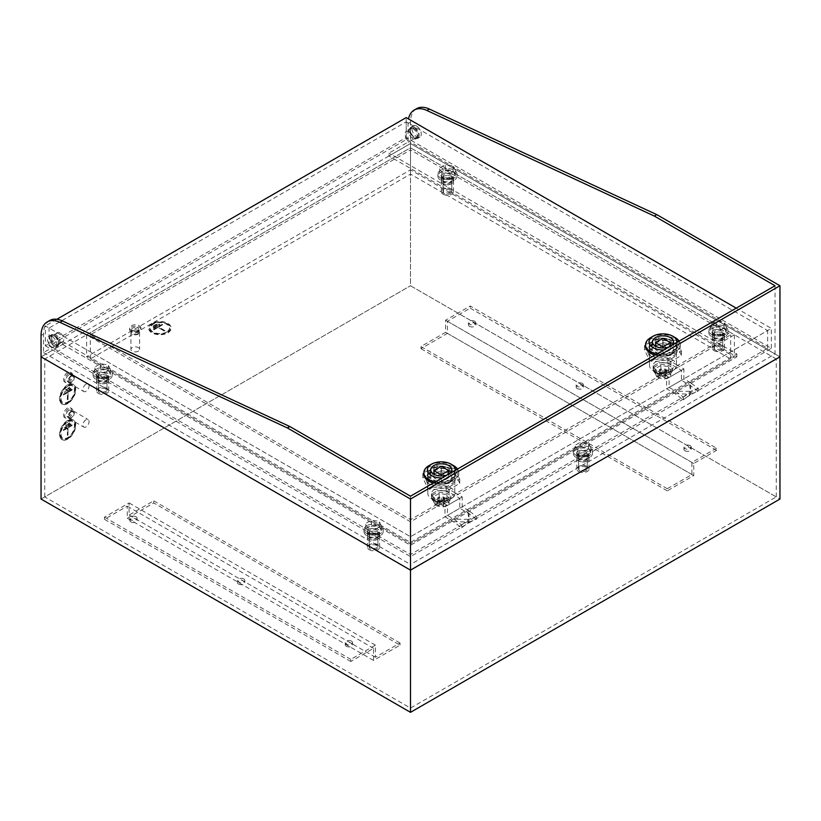 <?xml version="1.0" encoding="UTF-8"?>
<svg xmlns="http://www.w3.org/2000/svg" width="821" height="821" viewBox="0 0 821 821"><rect width="100%" height="100%" fill="white"/><g stroke="black" fill="none" stroke-linecap="round" stroke-linejoin="round"><path stroke-width="0.62" stroke-dasharray="4.11 3.08" d="M376.634 534.799A4.351 2.514 0 0 0 371.892 534.255A4.351 2.514 0 0 0 369.204 536.585A4.351 2.514 0 0 0 370.476 538.36A4.351 2.514 0 0 0 375.218 538.904A4.351 2.514 0 0 0 377.906 536.585A4.351 2.514 0 0 0 376.634 534.799M376.634 545.472A4.351 2.514 0 0 0 371.892 544.928A4.351 2.514 0 0 0 369.204 547.248A4.351 2.514 0 0 0 370.476 549.023A4.351 2.514 0 0 0 375.218 549.567A4.351 2.514 0 0 0 377.906 547.248A4.351 2.514 0 0 0 376.634 545.472M369.245 549.731A6.096 3.52 0 0 0 375.885 550.501A6.096 3.52 0 0 0 379.651 547.248A6.096 3.52 0 0 0 377.865 544.754A6.096 3.52 0 0 0 371.225 543.995A6.096 3.52 0 0 0 367.459 547.248A6.096 3.52 0 0 0 369.245 549.731M377.865 534.235A6.096 3.52 180 0 1 379.651 536.729A6.096 3.52 180 0 1 375.885 539.972A6.096 3.52 180 0 1 369.245 539.212A6.096 3.52 180 0 1 367.459 536.729A6.096 3.52 180 0 1 371.225 533.476A6.096 3.52 180 0 1 377.865 534.235A6.096 3.52 -0 0 0 379.651 531.751A6.096 3.52 -0 0 0 375.885 528.498A6.096 3.52 -0 0 0 369.245 529.258A6.096 3.52 -0 0 0 367.459 531.751A6.096 3.52 -0 0 0 371.225 534.994A6.096 3.52 -0 0 0 377.865 534.235M585.989 456.599A4.351 2.514 0 0 0 581.247 456.045A4.351 2.514 0 0 0 578.559 458.375A4.351 2.514 0 0 0 579.831 460.15A4.351 2.514 0 0 0 584.573 460.694A4.351 2.514 0 0 0 587.261 458.375A4.351 2.514 0 0 0 585.989 456.599M585.989 467.262A4.351 2.514 0 0 0 581.247 466.718A4.351 2.514 0 0 0 578.559 469.037A4.351 2.514 0 0 0 579.831 470.813A4.351 2.514 0 0 0 584.573 471.357A4.351 2.514 0 0 0 587.261 469.037A4.351 2.514 0 0 0 585.989 467.262M578.6 471.521A6.096 3.52 0 0 0 585.24 472.291A6.096 3.52 0 0 0 589.006 469.037A6.096 3.52 0 0 0 587.22 466.544A6.096 3.52 0 0 0 580.58 465.784A6.096 3.52 0 0 0 576.814 469.037A6.096 3.52 0 0 0 578.6 471.521M587.22 456.024A6.096 3.52 180 0 1 589.006 458.518A6.096 3.52 180 0 1 585.24 461.761A6.096 3.52 180 0 1 578.6 461.002A6.096 3.52 180 0 1 576.814 458.518A6.096 3.52 180 0 1 580.58 455.265A6.096 3.52 180 0 1 587.22 456.024A6.096 3.52 -0 0 0 589.006 453.541A6.096 3.52 -0 0 0 585.24 450.288A6.096 3.52 -0 0 0 578.6 451.047A6.096 3.52 -0 0 0 576.814 453.541A6.096 3.52 -0 0 0 580.58 456.784A6.096 3.52 -0 0 0 587.22 456.024M721.454 335.727A4.351 2.514 0 0 0 716.712 335.184A4.351 2.514 0 0 0 714.024 337.503A4.351 2.514 0 0 0 715.296 339.278A4.351 2.514 0 0 0 720.038 339.822A4.351 2.514 0 0 0 722.726 337.503A4.351 2.514 0 0 0 721.454 335.727M721.454 346.39A4.351 2.514 0 0 0 716.712 345.846A4.351 2.514 0 0 0 714.024 348.166A4.351 2.514 0 0 0 715.296 349.941A4.351 2.514 0 0 0 720.038 350.485A4.351 2.514 0 0 0 722.726 348.166A4.351 2.514 0 0 0 721.454 346.39M714.065 350.659A6.096 3.52 0 0 0 720.705 351.419A6.096 3.52 0 0 0 724.471 348.166A6.096 3.52 0 0 0 722.685 345.682A6.096 3.52 0 0 0 716.045 344.912A6.096 3.52 0 0 0 712.279 348.166A6.096 3.52 0 0 0 714.065 350.659M722.685 335.153A6.096 3.52 180 0 1 724.471 337.647A6.096 3.52 180 0 1 720.705 340.9A6.096 3.52 180 0 1 714.065 340.13A6.096 3.52 180 0 1 712.279 337.647A6.096 3.52 180 0 1 716.045 334.393A6.096 3.52 180 0 1 722.685 335.153A6.096 3.52 -0 0 0 724.471 332.669A6.096 3.52 -0 0 0 720.705 329.416A6.096 3.52 -0 0 0 714.065 330.175A6.096 3.52 -0 0 0 712.279 332.669A6.096 3.52 -0 0 0 716.045 335.922A6.096 3.52 -0 0 0 722.685 335.153M105.704 378.389A4.351 2.514 0 0 0 100.962 377.834A4.351 2.514 0 0 0 98.274 380.164A4.351 2.514 0 0 0 99.546 381.939A4.351 2.514 0 0 0 104.288 382.483A4.351 2.514 0 0 0 106.976 380.164A4.351 2.514 0 0 0 105.704 378.389M105.704 389.051A4.351 2.514 0 0 0 100.962 388.507A4.351 2.514 0 0 0 98.274 390.827A4.351 2.514 0 0 0 99.546 392.602A4.351 2.514 0 0 0 104.288 393.146A4.351 2.514 0 0 0 106.976 390.827A4.351 2.514 0 0 0 105.704 389.051M98.315 393.321A6.096 3.52 0 0 0 104.955 394.08A6.096 3.52 0 0 0 108.721 390.827A6.096 3.52 0 0 0 106.935 388.343A6.096 3.52 0 0 0 100.295 387.574A6.096 3.52 0 0 0 96.529 390.827A6.096 3.52 0 0 0 98.315 393.321M106.935 377.814A6.096 3.52 180 0 1 108.721 380.308A6.096 3.52 180 0 1 104.955 383.551A6.096 3.52 180 0 1 98.315 382.791A6.096 3.52 180 0 1 96.529 380.308A6.096 3.52 180 0 1 100.295 377.055A6.096 3.52 180 0 1 106.935 377.814A6.096 3.52 -0 0 0 108.721 375.33A6.096 3.52 -0 0 0 104.955 372.077A6.096 3.52 -0 0 0 98.315 372.837A6.096 3.52 -0 0 0 96.529 375.33A6.096 3.52 -0 0 0 100.295 378.573A6.096 3.52 -0 0 0 106.935 377.814M450.524 179.306A4.351 2.514 0 0 0 445.782 178.762A4.351 2.514 0 0 0 443.094 181.082A4.351 2.514 0 0 0 444.366 182.857A4.351 2.514 0 0 0 449.108 183.401A4.351 2.514 0 0 0 451.796 181.082A4.351 2.514 0 0 0 450.524 179.306M450.524 189.969A4.351 2.514 0 0 0 445.782 189.425A4.351 2.514 0 0 0 443.094 191.745A4.351 2.514 0 0 0 444.366 193.52A4.351 2.514 0 0 0 449.108 194.074A4.351 2.514 0 0 0 451.796 191.745A4.351 2.514 0 0 0 450.524 189.969M443.135 194.238A6.096 3.52 0 0 0 449.775 194.998A6.096 3.52 0 0 0 453.541 191.745A6.096 3.52 0 0 0 451.755 189.261A6.096 3.52 0 0 0 445.115 188.491A6.096 3.52 0 0 0 441.349 191.745A6.096 3.52 0 0 0 443.135 194.238M451.755 178.732A6.096 3.52 180 0 1 453.541 181.225A6.096 3.52 180 0 1 449.775 184.479A6.096 3.52 180 0 1 443.135 183.709A6.096 3.52 180 0 1 441.349 181.225A6.096 3.52 180 0 1 445.115 177.972A6.096 3.52 180 0 1 451.755 178.732A6.096 3.52 -0 0 0 453.541 176.248A6.096 3.52 -0 0 0 449.775 172.995A6.096 3.52 -0 0 0 443.135 173.754A6.096 3.52 -0 0 0 441.349 176.248A6.096 3.52 -0 0 0 445.115 179.501A6.096 3.52 -0 0 0 451.755 178.732M106.935 375.679A6.096 3.52 0 0 0 100.295 374.92A6.096 3.52 0 0 0 96.529 378.173A6.096 3.52 0 0 0 98.315 380.657A6.096 3.52 0 0 0 104.955 381.426A6.096 3.52 0 0 0 108.721 378.173A6.096 3.52 0 0 0 106.935 375.679M106.935 377.67A6.096 3.52 0 0 0 100.295 376.911A6.096 3.52 0 0 0 96.529 380.164A6.096 3.52 0 0 0 98.315 382.648A6.096 3.52 0 0 0 104.955 383.417A6.096 3.52 0 0 0 108.721 380.164A6.096 3.52 0 0 0 106.935 377.67M377.865 532.1A6.096 3.52 0 0 0 371.225 531.341A6.096 3.52 0 0 0 367.459 534.594A6.096 3.52 0 0 0 369.245 537.078A6.096 3.52 0 0 0 375.885 537.847A6.096 3.52 0 0 0 379.651 534.594A6.096 3.52 0 0 0 377.865 532.1M377.865 534.091A6.096 3.52 0 0 0 371.225 533.332A6.096 3.52 0 0 0 367.459 536.585A6.096 3.52 0 0 0 369.245 539.069A6.096 3.52 0 0 0 375.885 539.838A6.096 3.52 0 0 0 379.651 536.585A6.096 3.52 0 0 0 377.865 534.091M587.22 453.89A6.096 3.52 0 0 0 580.58 453.13A6.096 3.52 0 0 0 576.814 456.384A6.096 3.52 0 0 0 578.6 458.867A6.096 3.52 0 0 0 585.24 459.637A6.096 3.52 0 0 0 589.006 456.384A6.096 3.52 0 0 0 587.22 453.89M587.22 455.881A6.096 3.52 0 0 0 580.58 455.121A6.096 3.52 0 0 0 576.814 458.375A6.096 3.52 0 0 0 578.6 460.858A6.096 3.52 0 0 0 585.24 461.628A6.096 3.52 0 0 0 589.006 458.375A6.096 3.52 0 0 0 587.22 455.881M451.755 176.607A6.096 3.52 0 0 0 445.115 175.838A6.096 3.52 0 0 0 441.349 179.091A6.096 3.52 0 0 0 443.135 181.574A6.096 3.52 0 0 0 449.775 182.344A6.096 3.52 0 0 0 453.541 179.091A6.096 3.52 0 0 0 451.755 176.607M451.755 178.598A6.096 3.52 0 0 0 445.115 177.829A6.096 3.52 0 0 0 441.349 181.082A6.096 3.52 0 0 0 443.135 183.565A6.096 3.52 0 0 0 449.775 184.335A6.096 3.52 0 0 0 453.541 181.082A6.096 3.52 0 0 0 451.755 178.598M722.685 333.018A6.096 3.52 0 0 0 716.045 332.259A6.096 3.52 0 0 0 712.279 335.512A6.096 3.52 0 0 0 714.065 337.995A6.096 3.52 0 0 0 720.705 338.765A6.096 3.52 0 0 0 724.471 335.512A6.096 3.52 0 0 0 722.685 333.018M722.685 335.009A6.096 3.52 0 0 0 716.045 334.25A6.096 3.52 0 0 0 712.279 337.503A6.096 3.52 0 0 0 714.065 339.986A6.096 3.52 0 0 0 720.705 340.756A6.096 3.52 0 0 0 724.471 337.503A6.096 3.52 0 0 0 722.685 335.009M690.174 445.649A3.653 2.114 0 0 0 686.192 445.187A3.653 2.114 0 0 0 683.934 447.137A3.653 2.114 0 0 0 685.001 448.635A3.653 2.114 0 0 0 688.983 449.087A3.653 2.114 0 0 0 691.241 447.137A3.653 2.114 0 0 0 690.174 445.649M685.001 450.77A3.653 2.114 180 0 1 683.934 449.272A3.653 2.114 180 0 1 686.192 447.322A3.653 2.114 180 0 1 690.174 447.784A3.653 2.114 180 0 1 691.241 449.272A3.653 2.114 180 0 1 688.983 451.222A3.653 2.114 180 0 1 685.001 450.77M582.417 383.438A3.653 2.114 0 0 0 578.436 382.976A3.653 2.114 0 0 0 576.178 384.926A3.653 2.114 0 0 0 577.245 386.424A3.653 2.114 0 0 0 581.227 386.876A3.653 2.114 0 0 0 583.485 384.926A3.653 2.114 0 0 0 582.417 383.438M577.245 388.549A3.653 2.114 180 0 1 576.178 387.06A3.653 2.114 180 0 1 578.436 385.111A3.653 2.114 180 0 1 582.417 385.562A3.653 2.114 180 0 1 583.485 387.06A3.653 2.114 180 0 1 581.227 389.01A3.653 2.114 180 0 1 577.245 388.549M474.661 321.227A3.653 2.114 0 0 0 470.679 320.765A3.653 2.114 0 0 0 468.422 322.715A3.653 2.114 0 0 0 469.489 324.213A3.653 2.114 0 0 0 473.471 324.664A3.653 2.114 0 0 0 475.728 322.715A3.653 2.114 0 0 0 474.661 321.227M469.489 326.337A3.653 2.114 180 0 1 468.422 324.849A3.653 2.114 180 0 1 470.679 322.899A3.653 2.114 180 0 1 474.661 323.351A3.653 2.114 180 0 1 475.728 324.849A3.653 2.114 180 0 1 473.471 326.799A3.653 2.114 180 0 1 469.489 326.337M135.999 516.748A3.653 2.114 0 0 0 132.017 516.286A3.653 2.114 0 0 0 129.759 518.236A3.653 2.114 0 0 0 130.826 519.734A3.653 2.114 0 0 0 134.808 520.186A3.653 2.114 0 0 0 137.066 518.236A3.653 2.114 0 0 0 135.999 516.748M130.826 521.869A3.653 2.114 180 0 1 129.759 520.37A3.653 2.114 180 0 1 132.017 518.42A3.653 2.114 180 0 1 135.999 518.882A3.653 2.114 180 0 1 137.066 520.37A3.653 2.114 180 0 1 134.808 522.32A3.653 2.114 180 0 1 130.826 521.869M243.755 578.959A3.653 2.114 0 0 0 239.773 578.497A3.653 2.114 0 0 0 237.515 580.457A3.653 2.114 0 0 0 238.583 581.945A3.653 2.114 0 0 0 242.564 582.407A3.653 2.114 0 0 0 244.822 580.457A3.653 2.114 0 0 0 243.755 578.959M238.583 584.08A3.653 2.114 180 0 1 237.515 582.582A3.653 2.114 180 0 1 239.773 580.632A3.653 2.114 180 0 1 243.755 581.094A3.653 2.114 180 0 1 244.822 582.582A3.653 2.114 180 0 1 242.564 584.531A3.653 2.114 180 0 1 238.583 584.08M351.511 641.17A3.653 2.114 0 0 0 347.529 640.719A3.653 2.114 0 0 0 345.272 642.669A3.653 2.114 0 0 0 346.339 644.157A3.653 2.114 0 0 0 350.321 644.618A3.653 2.114 0 0 0 352.578 642.669A3.653 2.114 0 0 0 351.511 641.17M346.339 646.291A3.653 2.114 180 0 1 345.272 644.793A3.653 2.114 180 0 1 347.529 642.843A3.653 2.114 180 0 1 351.511 643.305A3.653 2.114 180 0 1 352.578 644.793A3.653 2.114 180 0 1 350.321 646.753A3.653 2.114 180 0 1 346.339 646.291M67.65 421.973A9.575 5.531 120 0 0 61.39 430.409A9.575 5.531 120 0 0 62.858 438.086A9.575 5.531 120 0 0 67.65 437.614A9.575 5.531 120 0 0 73.911 429.167A9.575 5.531 120 0 0 72.443 421.491A9.575 5.531 120 0 0 67.65 421.973M67.774 422.045A9.575 5.531 120 0 0 61.513 430.481A9.575 5.531 120 0 0 62.981 438.157A9.575 5.531 120 0 0 67.774 437.685A9.575 5.531 120 0 0 74.034 429.239A9.575 5.531 120 0 0 72.566 421.563A9.575 5.531 120 0 0 67.774 422.045M67.774 438.393A10.447 6.034 120 0 0 74.598 429.188A10.447 6.034 120 0 0 72.997 420.814A10.447 6.034 120 0 0 67.774 421.327A10.447 6.034 120 0 0 60.949 430.543A10.447 6.034 120 0 0 62.55 438.907A10.447 6.034 120 0 0 67.774 438.393M67.65 438.322A10.447 6.034 120 0 0 74.475 429.116A10.447 6.034 120 0 0 72.874 420.742A10.447 6.034 120 0 0 67.65 421.255A10.447 6.034 120 0 0 60.826 430.471A10.447 6.034 120 0 0 62.427 438.845A10.447 6.034 120 0 0 67.65 438.322M67.774 439.102A11.32 6.537 -60 0 1 62.109 439.666A11.32 6.537 -60 0 1 60.374 430.594A11.32 6.537 -60 0 1 67.774 420.619A11.32 6.537 -60 0 1 73.438 420.054A11.32 6.537 -60 0 1 75.173 429.126A11.32 6.537 -60 0 1 67.774 439.102M67.527 420.475A11.32 6.537 120 0 0 60.128 430.45A11.32 6.537 120 0 0 61.862 439.522A11.32 6.537 120 0 0 67.527 438.958A11.32 6.537 120 0 0 74.927 428.983A11.32 6.537 120 0 0 73.192 419.921A11.32 6.537 120 0 0 67.527 420.475M71.222 411.229A4.351 2.514 120 0 0 68.379 415.067A4.351 2.514 120 0 0 69.046 418.556A4.351 2.514 120 0 0 71.222 418.341A4.351 2.514 120 0 0 74.064 414.502A4.351 2.514 120 0 0 73.397 411.013A4.351 2.514 120 0 0 71.222 411.229M86 419.767A4.351 2.514 120 0 0 83.157 423.605A4.351 2.514 120 0 0 83.824 427.094A4.351 2.514 120 0 0 86 426.879A4.351 2.514 120 0 0 88.842 423.041A4.351 2.514 120 0 0 88.175 419.552A4.351 2.514 120 0 0 86 419.767M68.759 410.449A3.571 2.063 120 0 0 66.429 413.599A3.571 2.063 120 0 0 66.973 416.463A3.571 2.063 120 0 0 68.759 416.278A3.571 2.063 120 0 0 71.088 413.137A3.571 2.063 120 0 0 70.544 410.274A3.571 2.063 120 0 0 68.759 410.449M71.222 411.875A3.571 2.063 120 0 0 68.892 415.016A3.571 2.063 120 0 0 69.436 417.879A3.571 2.063 120 0 0 71.222 417.704A3.571 2.063 120 0 0 73.551 414.554A3.571 2.063 120 0 0 73.007 411.701A3.571 2.063 120 0 0 71.222 411.875M67.527 408.037A5.665 3.263 120 0 0 63.833 413.025A5.665 3.263 120 0 0 64.695 417.561A5.665 3.263 120 0 0 67.527 417.273A5.665 3.263 120 0 0 71.222 412.286A5.665 3.263 120 0 0 70.36 407.75A5.665 3.263 120 0 0 67.527 408.037M68.759 408.745A5.665 3.263 120 0 0 65.064 413.733A5.665 3.263 120 0 0 65.926 418.269A5.665 3.263 120 0 0 68.759 417.992A5.665 3.263 120 0 0 72.453 413.004A5.665 3.263 120 0 0 71.591 408.468A5.665 3.263 120 0 0 68.759 408.745M67.774 402.844A10.447 6.034 120 0 0 74.598 393.639A10.447 6.034 120 0 0 72.997 385.265A10.447 6.034 120 0 0 67.774 385.778A10.447 6.034 120 0 0 60.949 394.983A10.447 6.034 120 0 0 62.55 403.357A10.447 6.034 120 0 0 67.774 402.844M67.65 402.772A10.447 6.034 120 0 0 74.475 393.567A10.447 6.034 120 0 0 72.874 385.193A10.447 6.034 120 0 0 67.65 385.706A10.447 6.034 120 0 0 60.826 394.922A10.447 6.034 120 0 0 62.427 403.285A10.447 6.034 120 0 0 67.65 402.772M67.65 386.424A9.575 5.531 120 0 0 61.39 394.86A9.575 5.531 120 0 0 62.858 402.536A9.575 5.531 120 0 0 67.65 402.064A9.575 5.531 120 0 0 73.911 393.618A9.575 5.531 120 0 0 72.443 385.942A9.575 5.531 120 0 0 67.65 386.424M67.774 386.486A9.575 5.531 120 0 0 61.513 394.932A9.575 5.531 120 0 0 62.981 402.608A9.575 5.531 120 0 0 67.774 402.136A9.575 5.531 120 0 0 74.034 393.69A9.575 5.531 120 0 0 72.566 386.014A9.575 5.531 120 0 0 67.774 386.486M67.774 403.552A11.32 6.537 -60 0 1 62.109 404.117A11.32 6.537 -60 0 1 60.374 395.045A11.32 6.537 -60 0 1 67.774 385.07A11.32 6.537 -60 0 1 73.438 384.505A11.32 6.537 -60 0 1 75.173 393.577A11.32 6.537 -60 0 1 67.774 403.552M67.527 384.926A11.32 6.537 120 0 0 60.128 394.901A11.32 6.537 120 0 0 61.862 403.973A11.32 6.537 120 0 0 67.527 403.409A11.32 6.537 120 0 0 74.927 393.433A11.32 6.537 120 0 0 73.192 384.361A11.32 6.537 120 0 0 67.527 384.926M71.222 375.679A4.351 2.514 120 0 0 68.379 379.518A4.351 2.514 120 0 0 69.046 383.007A4.351 2.514 120 0 0 71.222 382.791A4.351 2.514 120 0 0 74.064 378.953A4.351 2.514 120 0 0 73.397 375.464A4.351 2.514 120 0 0 71.222 375.679M86 384.218A4.351 2.514 120 0 0 83.157 388.056A4.351 2.514 120 0 0 83.824 391.545A4.351 2.514 120 0 0 86 391.33A4.351 2.514 120 0 0 88.842 387.491A4.351 2.514 120 0 0 88.175 384.002A4.351 2.514 120 0 0 86 384.218M68.759 374.899A3.571 2.063 120 0 0 66.429 378.05A3.571 2.063 120 0 0 66.973 380.903A3.571 2.063 120 0 0 68.759 380.728A3.571 2.063 120 0 0 71.088 377.588A3.571 2.063 120 0 0 70.544 374.725A3.571 2.063 120 0 0 68.759 374.899M71.222 376.326A3.571 2.063 120 0 0 68.892 379.466A3.571 2.063 120 0 0 69.436 382.329A3.571 2.063 120 0 0 71.222 382.155A3.571 2.063 120 0 0 73.551 379.004A3.571 2.063 120 0 0 73.007 376.141A3.571 2.063 120 0 0 71.222 376.326M67.527 372.488A5.665 3.263 120 0 0 63.833 377.475A5.665 3.263 120 0 0 64.695 382.011A5.665 3.263 120 0 0 67.527 381.724A5.665 3.263 120 0 0 71.222 376.736A5.665 3.263 120 0 0 70.36 372.2A5.665 3.263 120 0 0 67.527 372.488M68.759 373.196A5.665 3.263 120 0 0 65.064 378.183A5.665 3.263 120 0 0 65.926 382.719A5.665 3.263 120 0 0 68.759 382.442A5.665 3.263 120 0 0 72.453 377.455A5.665 3.263 120 0 0 71.591 372.919A5.665 3.263 120 0 0 68.759 373.196M41.05 499.045L410.5 285.739L44.745 496.91L410.5 708.082L776.256 496.91L410.5 285.739L410.5 147.811L776.256 358.972L410.5 570.143L44.745 358.972L410.5 147.811L734.385 334.804L410.5 521.797L86.616 334.804L410.5 147.811L410.5 169.844L734.385 356.837L410.5 543.83L90.31 358.972L410.5 174.114L730.69 358.972L410.5 543.83L86.616 356.837L410.5 169.844M776.256 496.91L776.256 358.972M716.528 448.204L691.898 462.428L691.898 474.517L667.268 488.731L667.268 490.866L693.745 475.585L693.745 463.496L716.528 450.339L716.528 448.204L470.228 306.007L445.598 320.231L445.598 332.31L420.968 346.534L420.968 348.668L447.445 333.377L447.445 321.288L470.228 308.142L470.228 306.007M716.528 450.339L470.228 308.142M400.032 645.152L400.032 643.017L375.402 657.241L375.402 645.152L350.772 659.376L350.772 661.51L373.555 648.354L373.555 660.443L400.032 645.152L153.732 502.955L153.732 500.82L129.102 515.044L129.102 502.955L104.472 517.168L104.472 519.303L127.255 506.157L127.255 518.236L153.732 502.955M373.555 660.443L127.255 518.236M693.745 475.585L447.445 333.377M667.268 490.866L420.968 348.668M49.65 320.539A29.607 17.097 60 0 0 43.513 334.085L43.513 352.578L62.601 341.557L62.601 344.399L41.05 356.837L410.5 143.542L410.5 285.739L779.95 499.045M410.5 174.114L410.5 149.935L730.69 334.804L410.5 519.662L90.31 334.804L410.5 149.935M730.69 358.972L730.69 334.804M734.385 334.804L734.385 356.837M416.637 108.659A29.607 17.097 60 0 0 410.5 122.206L410.5 143.542L779.95 356.837L410.5 143.542L388.949 155.98L388.949 153.137L408.037 142.115L408.037 123.632A29.607 17.097 60 0 1 408.489 118.912M410.5 708.082L410.5 570.143M410.5 521.797L410.5 519.662M44.745 496.91L44.745 358.972M90.31 358.972L90.31 334.804M86.616 334.804L86.616 356.837M350.772 659.376L104.472 517.168M350.772 661.51L104.472 519.303M67.466 399.817L67.466 392.715L63.463 395.024L63.463 394.316L72.084 389.339L72.084 390.047L68.081 392.356L68.081 399.468L67.343 399.755L67.466 392.715M70.852 389.051L64.695 392.602L64.695 391.894L70.852 388.343L70.852 389.051L70.729 388.271L64.695 391.894M69.621 388.056L65.926 390.191L65.926 389.472L69.621 387.348L69.621 388.056L69.498 387.276L65.926 389.472M67.343 392.643L63.463 395.024M63.34 394.952L63.463 394.316M72.084 390.047L71.961 389.267L63.34 394.244M71.961 389.975L68.081 392.356M68.081 399.468L67.958 392.284M67.958 399.396L67.343 399.755M70.729 388.98L64.695 392.602M64.572 392.53L64.572 391.822M69.498 387.984L65.926 390.191M65.803 390.119L65.803 389.4M63.34 429.794L71.961 424.816L71.961 425.524L67.958 427.833L67.958 434.945L67.343 435.304L67.466 428.264L63.463 430.573L63.34 429.794L63.463 430.573M67.343 428.193L63.34 430.502M71.961 424.816L63.463 429.865M71.961 425.524L72.084 424.888M72.084 425.596L67.958 427.833M67.958 434.945L68.081 427.905M68.081 435.017L67.466 435.376L67.466 428.264M64.695 428.152L64.572 427.372L64.695 428.152L70.852 424.601L70.852 423.893L64.695 427.443M70.852 424.601L70.729 423.821L64.572 427.372M70.729 424.529L64.572 428.08M69.621 423.605L65.926 425.74L65.926 425.032L69.621 422.897L69.621 423.605L69.498 422.825L65.926 425.032M69.498 423.533L65.926 425.74M65.803 425.668L65.803 424.96M691.898 474.517L445.598 332.31M691.898 462.428L445.598 320.231M667.268 488.731L420.968 346.534M693.745 463.496L447.445 321.288M373.555 648.354L127.255 506.157M400.032 643.017L153.732 500.82M375.402 657.241L129.102 515.044M375.402 645.152L129.102 502.955M669.731 372.129A9.575 5.531 180 0 1 659.294 373.329A9.575 5.531 180 0 1 653.383 368.219A9.575 5.531 180 0 1 656.184 364.308A9.575 5.531 180 0 1 666.621 363.108A9.575 5.531 180 0 1 672.532 368.219A9.575 5.531 180 0 1 669.731 372.129M669.731 373.832A9.575 5.531 180 0 1 659.294 375.033A9.575 5.531 180 0 1 653.383 369.922A9.575 5.531 180 0 1 656.184 366.012A9.575 5.531 180 0 1 666.621 364.811A9.575 5.531 180 0 1 672.532 369.922A9.575 5.531 180 0 1 669.731 373.832M672.502 358.089A13.495 7.789 180 0 1 657.795 359.772A13.495 7.789 180 0 1 649.462 352.578A13.495 7.789 180 0 1 653.413 347.067A13.495 7.789 180 0 1 668.12 345.374A13.495 7.789 180 0 1 676.453 352.578A13.495 7.789 180 0 1 672.502 358.089M669.115 377.455L683.893 368.927L676.391 364.596A13.495 7.789 180 0 1 676.453 365.376A13.495 7.789 180 0 1 672.502 370.887A13.495 7.789 180 0 1 661.613 373.124A13.495 7.789 180 0 1 649.462 365.376A13.495 7.789 180 0 1 653.413 359.865A13.495 7.789 180 0 1 667.494 358.038A13.495 7.789 180 0 1 676.391 364.596L670.962 361.466A10.447 6.034 0 0 0 656.184 361.466A10.447 6.034 0 0 0 653.126 365.725A10.447 6.034 0 0 0 656.184 369.994L656.184 372.837L666.652 378.881L666.652 388.836L674.924 393.608L683.277 399.837L683.277 397.015L675.888 391.319L669.115 387.409L669.115 377.455L656.184 369.994M672.502 351.686A13.495 7.789 180 0 1 657.795 353.379A13.495 7.789 180 0 1 649.462 346.175A13.495 7.789 180 0 1 653.413 340.664A13.495 7.789 180 0 1 668.12 338.981A13.495 7.789 180 0 1 676.453 346.175A13.495 7.789 180 0 1 672.502 351.686M672.502 353.82A13.495 7.789 180 0 1 657.795 355.503A13.495 7.789 180 0 1 649.462 348.309A13.495 7.789 180 0 1 653.413 342.798A13.495 7.789 180 0 1 668.12 341.105A13.495 7.789 180 0 1 676.453 348.309A13.495 7.789 180 0 1 672.502 353.82M679.172 341.084A17.415 10.057 180 0 1 680.373 344.758A17.415 10.057 180 0 1 675.273 351.86A17.415 10.057 180 0 1 656.595 354.118M645.542 346.175A17.415 10.057 180 0 1 650.643 339.063A17.415 10.057 180 0 1 669.618 336.887A17.415 10.057 180 0 1 680.373 346.175A17.415 10.057 180 0 1 675.273 353.287A17.415 10.057 180 0 1 654.901 355.093M676.863 342.408A13.936 8.046 180 0 1 672.81 347.601A13.936 8.046 180 0 1 663.83 349.941M654.891 345.815A10.54 6.086 0 0 0 652.418 349.736A10.54 6.086 0 0 0 658.924 355.349A10.54 6.086 0 0 0 670.408 354.036A10.54 6.086 0 0 0 673.497 349.736A10.54 6.086 0 0 0 670.993 345.795M670.347 345.395A10.54 6.086 0 0 0 655.568 345.395M671.301 345.62A10.54 6.086 180 0 1 670.408 346.216A10.54 6.086 180 0 1 669.382 346.729M674.924 393.608L690.543 394.244L689.702 385.08L681.43 380.308L666.652 388.836M658.011 337.657L676.463 340.51L681.409 351.162L667.904 358.962L649.452 356.109L644.506 345.456L658.011 337.657L658.011 341.916L676.463 344.779L681.409 355.431L667.904 363.231L649.452 360.378L644.506 349.715L658.011 341.916M650.643 337.647A17.415 10.057 180 0 1 675.273 337.647M662.958 345.467L655.568 349.736L662.958 353.995L670.347 349.736L662.958 345.467L662.958 338.355M655.568 349.736L655.568 346.246M662.958 353.995L662.958 347.991M670.347 349.736L670.347 346.175M676.463 340.51L676.463 344.779M644.506 345.456L644.506 349.715M649.452 356.109L649.452 360.378M667.904 358.962L667.904 363.231M681.409 351.162L681.409 355.431M656.184 372.837A10.447 6.034 180 0 1 653.126 368.567A10.447 6.034 180 0 1 656.184 364.308A10.447 6.034 180 0 1 670.962 364.308L681.43 370.353L681.43 380.308M666.652 378.881L681.43 370.353M683.277 397.015L690.666 391.319L698.055 388.477L690.666 382.791L690.666 391.319L675.888 391.319M683.277 399.837L690.543 394.244M690.789 394.101L698.055 391.309L698.055 388.477M690.666 382.791L683.893 378.881L683.893 368.927M669.115 387.409L683.893 378.881M698.055 391.309L689.702 385.08M666.467 372.231L664.989 371.379L667.483 369.943L667.483 371.01L662.958 373.617L660.926 372.447L659.448 373.298L661.48 374.479L661.48 370.918L659.448 369.748L660.926 368.896L662.958 370.066L664.989 368.896L666.467 369.748L666.467 372.231L668.961 370.794L667.483 369.943M664.989 368.896L664.989 371.379M666.467 369.748L664.435 370.918L664.435 374.479L666.467 375.649L664.989 376.5L662.958 375.33L658.432 377.937L658.432 376.87L660.926 375.433L659.448 374.581L659.448 372.087L661.48 370.918M664.435 370.918L666.467 372.087L666.467 375.649M666.467 372.087L664.989 372.95L664.989 376.5M664.989 372.95L662.958 371.769L662.958 375.33M662.958 371.769L660.926 372.95L659.448 372.087M660.926 372.95L660.926 375.433M659.448 369.748L659.448 373.298M660.926 368.896L660.926 372.447M662.958 370.066L662.958 373.617M668.961 370.794L668.961 371.862L664.435 374.479M668.961 371.862L670.726 375.679L665.041 378.963L658.432 377.937M657.272 373.206L655.189 368.721L660.874 365.437L668.643 366.638L670.726 371.123L665.041 374.407L657.272 373.206L657.272 376.695L656.954 376.018L659.448 374.581M657.272 376.695L658.432 376.87M656.954 376.018L656.954 377.085L661.48 374.479M656.954 377.085L655.189 373.268L660.874 369.984L667.483 371.01M660.874 365.437L660.874 369.984M668.643 366.638L668.643 370.127M670.726 371.123L670.726 375.679M665.041 374.407L665.041 378.963M655.189 368.721L655.189 373.268M51.518 337.287A6.096 3.52 -120 0 0 54.176 343.424A6.096 3.52 -120 0 0 58.876 345.056A6.096 3.52 -120 0 0 60.138 342.265A6.096 3.52 -120 0 0 57.48 336.128A6.096 3.52 -120 0 0 52.78 334.496A6.096 3.52 -120 0 0 51.518 337.287M58.291 343.332A6.096 3.52 60 0 1 57.029 346.123A6.096 3.52 60 0 1 52.328 344.492A6.096 3.52 60 0 1 49.671 338.355A6.096 3.52 60 0 1 50.933 335.563A6.096 3.52 60 0 1 55.633 337.195A6.096 3.52 60 0 1 58.291 343.332M419.12 135.013A6.096 3.52 60 0 1 417.858 137.795A6.096 3.52 60 0 1 413.158 136.163A6.096 3.52 60 0 1 410.5 130.036A6.096 3.52 60 0 1 411.762 127.245A6.096 3.52 60 0 1 416.463 128.876A6.096 3.52 60 0 1 419.12 135.013M417.273 136.07A6.096 3.52 60 0 1 416.011 138.862A6.096 3.52 60 0 1 411.311 137.23A6.096 3.52 60 0 1 408.653 131.093A6.096 3.52 60 0 1 409.915 128.312A6.096 3.52 60 0 1 414.615 129.944A6.096 3.52 60 0 1 417.273 136.07M152.501 323.926A10.447 6.034 180 0 1 163.892 322.612A10.447 6.034 180 0 1 170.337 328.184A10.447 6.034 180 0 1 167.279 332.454A10.447 6.034 180 0 1 155.887 333.757A10.447 6.034 180 0 1 149.443 328.184A10.447 6.034 180 0 1 152.501 323.926M152.501 323.782A10.447 6.034 180 0 1 163.892 322.468A10.447 6.034 180 0 1 170.337 328.041A10.447 6.034 180 0 1 167.279 332.31A10.447 6.034 180 0 1 155.887 333.624A10.447 6.034 180 0 1 149.443 328.041A10.447 6.034 180 0 1 152.501 323.782M166.663 331.951A9.575 5.531 180 0 1 156.226 333.152A9.575 5.531 180 0 1 150.315 328.041A9.575 5.531 180 0 1 153.117 324.131A9.575 5.531 180 0 1 163.553 322.94A9.575 5.531 180 0 1 169.465 328.041A9.575 5.531 180 0 1 166.663 331.951M166.663 332.095A9.575 5.531 180 0 1 156.226 333.295A9.575 5.531 180 0 1 150.315 328.184A9.575 5.531 180 0 1 153.117 324.274A9.575 5.531 180 0 1 163.553 323.074A9.575 5.531 180 0 1 169.465 328.184A9.575 5.531 180 0 1 166.663 332.095M151.885 323.566A11.32 6.537 0 0 0 148.57 328.184A11.32 6.537 0 0 0 155.559 334.229A11.32 6.537 0 0 0 167.895 332.813A11.32 6.537 0 0 0 171.209 328.184A11.32 6.537 0 0 0 164.221 322.15A11.32 6.537 0 0 0 151.885 323.566M151.885 323.423A11.32 6.537 0 0 0 148.57 328.041A11.32 6.537 0 0 0 155.559 334.085A11.32 6.537 0 0 0 167.895 332.669A11.32 6.537 0 0 0 171.209 328.041A11.32 6.537 0 0 0 164.221 322.006A11.32 6.537 0 0 0 151.885 323.423M138.339 334.085A4.351 2.514 180 0 1 133.597 334.629A4.351 2.514 180 0 1 130.908 332.31A4.351 2.514 180 0 1 132.181 330.535A4.351 2.514 180 0 1 136.922 329.991A4.351 2.514 180 0 1 139.611 332.31A4.351 2.514 180 0 1 138.339 334.085M138.339 351.152A4.351 2.514 180 0 1 133.597 351.696A4.351 2.514 180 0 1 130.908 349.377A4.351 2.514 180 0 1 132.181 347.601A4.351 2.514 180 0 1 136.922 347.057A4.351 2.514 180 0 1 139.611 349.377A4.351 2.514 180 0 1 138.339 351.152M137.784 330.925A3.571 2.063 180 0 1 133.895 331.376A3.571 2.063 180 0 1 131.688 329.467A3.571 2.063 180 0 1 132.735 328.01A3.571 2.063 180 0 1 136.625 327.558A3.571 2.063 180 0 1 138.831 329.467A3.571 2.063 180 0 1 137.784 330.925M137.784 333.767A3.571 2.063 180 0 1 133.895 334.219A3.571 2.063 180 0 1 131.688 332.31A3.571 2.063 180 0 1 132.735 330.853A3.571 2.063 180 0 1 136.625 330.411A3.571 2.063 180 0 1 138.831 332.31A3.571 2.063 180 0 1 137.784 333.767M139.262 330.36A5.665 3.263 180 0 1 133.094 331.068A5.665 3.263 180 0 1 129.595 328.041A5.665 3.263 180 0 1 131.257 325.732A5.665 3.263 180 0 1 137.425 325.024A5.665 3.263 180 0 1 140.925 328.041A5.665 3.263 180 0 1 139.262 330.36M139.262 331.776A5.665 3.263 180 0 1 133.094 332.484A5.665 3.263 180 0 1 129.595 329.467A5.665 3.263 180 0 1 131.257 327.158A5.665 3.263 180 0 1 137.425 326.45A5.665 3.263 180 0 1 140.925 329.467A5.665 3.263 180 0 1 139.262 331.776M45.36 345.815L410.5 556.628L771.33 348.309L406.19 137.497L45.36 345.815L45.36 325.916L410.5 536.718L771.33 328.4L736.232 308.142M410.5 556.628L410.5 536.718L767.635 330.535L406.19 121.857L49.055 328.041L410.5 536.718L410.5 554.503L767.635 348.309L406.19 139.632L49.055 345.815L410.5 554.503M56.875 319.266L45.36 325.916M406.19 137.497L406.19 117.588M771.33 348.309L771.33 328.4M437.439 481.886A13.936 8.046 0 0 0 445.136 481.886L454.68 476.375A13.936 8.046 0 0 0 455.224 474.158A13.936 8.046 0 0 0 454.68 471.931L445.136 466.42A13.936 8.046 0 0 0 437.439 466.42L427.895 471.931A13.936 8.046 0 0 0 427.351 474.158A13.936 8.046 0 0 0 427.895 476.375L437.439 481.886L437.439 484.021L427.895 478.51A13.936 8.046 180 0 1 427.351 476.293A13.936 8.046 180 0 1 427.895 474.066L437.439 468.555A13.936 8.046 180 0 1 445.136 468.555L454.68 474.066A13.936 8.046 180 0 1 455.224 476.293A13.936 8.046 180 0 1 454.68 478.51L445.136 484.021A13.936 8.046 180 0 1 437.439 484.021M659.109 353.902A13.936 8.046 0 0 0 666.806 353.902L676.35 348.402A13.936 8.046 0 0 0 676.894 346.175A13.936 8.046 0 0 0 676.35 343.948L666.806 338.447A13.936 8.046 0 0 0 659.109 338.447L649.565 343.948A13.936 8.046 0 0 0 649.021 346.175A13.936 8.046 0 0 0 649.565 348.402L659.109 353.902L659.109 356.037L649.565 350.536A13.936 8.046 180 0 1 649.021 348.309A13.936 8.046 180 0 1 649.565 346.082L659.109 340.582A13.936 8.046 180 0 1 666.806 340.582L676.35 346.082A13.936 8.046 180 0 1 676.894 348.309A13.936 8.046 180 0 1 676.35 350.536L666.806 356.037A13.936 8.046 180 0 1 659.109 356.037M49.055 345.815L49.055 328.041M406.19 139.632L406.19 121.857M767.635 348.309L767.635 330.535M159.951 324.664L159.336 324.316L153.178 327.866L153.794 328.226L159.951 324.664L159.336 324.316M158.658 327.117L162.661 324.808L162.045 324.459L153.424 329.437L154.04 329.785L158.043 327.476L164.2 331.027L164.816 330.678L158.658 327.117L162.661 324.808M157.242 324.521L156.626 324.172L152.932 326.306L153.548 326.655L157.242 324.521L156.626 324.172M162.661 324.664L162.045 324.459M154.04 329.785L153.424 329.293L162.045 324.316M154.04 329.642L158.043 327.476M164.2 331.027L158.043 327.333M164.2 330.894L164.816 330.678M164.816 330.535L158.658 326.974M153.794 328.226L153.178 327.723L159.336 324.172M153.794 328.082L159.951 324.521M153.548 326.655L152.932 326.163L156.626 324.028M153.548 326.512L157.242 324.387M666.806 356.037L666.806 353.902M649.565 350.536L649.565 348.402M649.565 346.082L649.565 343.948M659.109 340.582L659.109 338.447M666.806 340.582L666.806 338.447M676.35 346.082L676.35 343.948M676.35 350.536L676.35 348.402M445.136 484.021L445.136 481.886M427.895 478.51L427.895 476.375M427.895 474.066L427.895 471.931M437.439 468.555L437.439 466.42M445.136 468.555L445.136 466.42M454.68 474.066L454.68 471.931M454.68 478.51L454.68 476.375M448.061 500.112A9.575 5.531 180 0 1 437.624 501.303A9.575 5.531 180 0 1 431.713 496.192A9.575 5.531 180 0 1 434.514 492.282A9.575 5.531 180 0 1 444.951 491.091A9.575 5.531 180 0 1 450.862 496.192A9.575 5.531 180 0 1 448.061 500.112M448.061 501.816A9.575 5.531 180 0 1 437.624 503.016A9.575 5.531 180 0 1 431.713 497.906A9.575 5.531 180 0 1 434.514 493.996A9.575 5.531 180 0 1 444.951 492.795A9.575 5.531 180 0 1 450.862 497.906A9.575 5.531 180 0 1 448.061 501.816M450.832 486.063A13.495 7.789 180 0 1 436.125 487.756A13.495 7.789 180 0 1 427.792 480.552A13.495 7.789 180 0 1 431.743 475.041A13.495 7.789 180 0 1 446.45 473.358A13.495 7.789 180 0 1 454.783 480.552A13.495 7.789 180 0 1 450.832 486.063M447.445 505.438L462.223 496.91L454.721 492.579A13.495 7.789 180 0 1 454.783 493.349A13.495 7.789 180 0 1 450.832 498.86A13.495 7.789 180 0 1 439.943 501.108A13.495 7.789 180 0 1 427.792 493.349A13.495 7.789 180 0 1 431.743 487.838A13.495 7.789 180 0 1 445.824 486.011A13.495 7.789 180 0 1 454.721 492.579L449.292 489.439A10.447 6.034 0 0 0 434.514 489.439A10.447 6.034 0 0 0 431.456 493.708A10.447 6.034 0 0 0 434.514 497.978L434.514 500.82L444.982 506.865L444.982 516.82L453.254 521.592L461.607 527.821L461.607 524.988L454.218 519.303L447.445 515.393L447.445 505.438L434.514 497.978M450.832 479.669A13.495 7.789 180 0 1 436.125 481.352A13.495 7.789 180 0 1 427.792 474.158A13.495 7.789 180 0 1 431.743 468.647A13.495 7.789 180 0 1 446.45 466.954A13.495 7.789 180 0 1 454.783 474.158A13.495 7.789 180 0 1 450.832 479.669M450.832 481.804A13.495 7.789 180 0 1 436.125 483.487A13.495 7.789 180 0 1 427.792 476.293A13.495 7.789 180 0 1 431.743 470.782A13.495 7.789 180 0 1 446.45 469.089A13.495 7.789 180 0 1 454.783 476.293A13.495 7.789 180 0 1 450.832 481.804M457.502 469.058A17.415 10.057 180 0 1 458.703 472.732A17.415 10.057 180 0 1 453.603 479.844A17.415 10.057 180 0 1 434.925 482.091M423.872 474.158A17.415 10.057 180 0 1 428.973 467.046A17.415 10.057 180 0 1 447.948 464.871A17.415 10.057 180 0 1 458.703 474.158A17.415 10.057 180 0 1 453.603 481.27A17.415 10.057 180 0 1 433.231 483.066M455.193 470.392A13.936 8.046 180 0 1 451.14 475.575A13.936 8.046 180 0 1 442.16 477.914M433.221 473.799A10.54 6.086 0 0 0 430.748 477.709A10.54 6.086 0 0 0 437.254 483.333A10.54 6.086 0 0 0 448.738 482.009A10.54 6.086 0 0 0 451.827 477.709A10.54 6.086 0 0 0 449.323 473.779M448.677 473.378A10.54 6.086 0 0 0 433.899 473.378M449.631 473.604A10.54 6.086 180 0 1 448.738 474.189A10.54 6.086 180 0 1 447.712 474.712M453.254 521.592L469.119 522.074L468.032 513.053L459.76 508.281L444.982 516.82M436.341 465.63L454.793 468.493L459.739 479.146L446.234 486.945L427.782 484.092L422.836 473.43L436.341 465.63L436.341 469.899L454.793 472.752L459.739 483.405L446.234 491.204L427.782 488.351L422.836 477.699L436.341 469.899M428.973 465.62A17.415 10.057 180 0 1 453.603 465.62M441.288 473.44L433.899 477.709L441.288 481.978L448.677 477.709L441.288 473.44L441.288 466.338M433.899 477.709L433.899 474.23M441.288 481.978L441.288 475.975M448.677 477.709L448.677 474.158M454.793 468.493L454.793 472.752M422.836 473.43L422.836 477.699M427.782 484.092L427.782 488.351M446.234 486.945L446.234 491.204M459.739 479.146L459.739 483.405M434.514 500.82A10.447 6.034 180 0 1 431.456 496.551A10.447 6.034 180 0 1 434.514 492.282A10.447 6.034 180 0 1 449.292 492.282L459.76 498.326L459.76 508.281M444.982 506.865L459.76 498.326M461.607 524.988L468.996 519.303L476.385 516.46L468.996 510.775L468.996 519.303L454.218 519.303M461.607 527.821L468.873 522.218M469.119 522.074L476.385 519.293L476.385 516.46M468.996 510.775L462.223 506.865L462.223 496.91M447.445 515.393L462.223 506.865M476.385 519.293L468.032 513.053M444.797 500.215L443.319 499.363L445.813 497.926L445.813 498.994L441.288 501.6L439.256 500.43L437.778 501.282L439.81 502.452L439.81 498.901L437.778 497.721L439.256 496.869L441.288 498.049L443.319 496.869L444.797 497.721L444.797 500.215L447.291 498.778L445.813 497.926M443.319 496.869L443.319 499.363M444.797 497.721L442.765 498.901L442.765 502.452L444.797 503.622L443.319 504.484L441.288 503.304L436.762 505.921L436.762 504.853L439.256 503.417L437.778 502.565L437.778 500.071L439.81 498.901M442.765 498.901L444.797 500.071L444.797 503.622M444.797 500.071L443.319 500.923L443.319 504.484M443.319 500.923L441.288 499.753L441.288 503.304M441.288 499.753L439.256 500.923L437.778 500.071M439.256 500.923L439.256 503.417M437.778 497.721L437.778 501.282M439.256 496.869L439.256 500.43M441.288 498.049L441.288 501.6M447.291 498.778L447.291 499.845L442.765 502.452M447.291 499.845L449.056 503.653L443.371 506.937L436.762 505.921M435.602 501.19L433.519 496.705L439.204 493.421L446.973 494.622L449.056 499.106L443.371 502.39L435.602 501.19L435.602 504.669L435.284 504.002L437.778 502.565M435.602 504.669L436.762 504.853M435.284 504.002L435.284 505.069L439.81 502.452M435.284 505.069L433.519 501.251L439.204 497.967L445.813 498.994M439.204 493.421L439.204 497.967M446.973 494.622L446.973 498.101M449.056 499.106L449.056 503.653M443.371 502.39L443.371 506.937M433.519 496.705L433.519 501.251M585.989 455.316A4.351 2.514 180 0 1 581.247 455.86A4.351 2.514 180 0 1 578.559 453.541A4.351 2.514 180 0 1 579.831 451.755A4.351 2.514 180 0 1 584.573 451.211A4.351 2.514 180 0 1 587.261 453.541A4.351 2.514 180 0 1 585.989 455.316M585.989 469.53A4.351 2.514 180 0 1 581.247 470.084A4.351 2.514 180 0 1 578.559 467.754A4.351 2.514 180 0 1 579.831 465.979A4.351 2.514 180 0 1 584.573 465.435A4.351 2.514 180 0 1 587.261 467.754A4.351 2.514 180 0 1 585.989 469.53M576.137 447.496A9.575 5.531 -0 0 0 573.335 451.406A9.575 5.531 -0 0 0 579.246 456.517A9.575 5.531 -0 0 0 589.683 455.316A9.575 5.531 -0 0 0 592.485 451.406A9.575 5.531 -0 0 0 586.574 446.296A9.575 5.531 -0 0 0 576.137 447.496M589.683 457.451A9.575 5.531 180 0 1 579.246 458.641A9.575 5.531 180 0 1 573.335 453.541A9.575 5.531 180 0 1 576.137 449.631A9.575 5.531 180 0 1 586.574 448.43A9.575 5.531 180 0 1 592.485 453.541A9.575 5.531 180 0 1 589.683 457.451M584.993 455.891L590.679 452.607L588.595 448.122L580.827 446.922L575.141 450.206L577.225 454.69L584.993 455.891L584.993 450.914L590.679 447.63L588.595 443.145L580.827 441.944L575.141 445.228L577.225 449.713L584.993 450.914M590.679 452.607L590.679 447.63M588.595 448.122L588.595 443.145M577.225 454.69L577.225 449.713M575.141 450.206L575.141 445.228M580.827 446.922L580.827 441.944M60.138 333.018A5.224 3.017 -120 0 0 57.521 332.762A5.224 3.017 -120 0 0 56.721 336.949A5.224 3.017 -120 0 0 60.138 341.557A5.224 3.017 -120 0 0 62.755 341.813A5.224 3.017 -120 0 0 63.556 337.626A5.224 3.017 -120 0 0 60.138 333.018M54.597 336.22A5.224 3.017 -120 0 0 51.98 335.963A5.224 3.017 -120 0 0 51.179 340.151A5.224 3.017 -120 0 0 54.597 344.758A5.224 3.017 -120 0 0 57.213 345.015A5.224 3.017 -120 0 0 58.014 340.828A5.224 3.017 -120 0 0 54.597 336.22M54.597 335.153A6.527 3.766 -120 0 0 51.333 334.835A6.527 3.766 -120 0 0 50.327 340.068A6.527 3.766 -120 0 0 54.597 345.815A6.527 3.766 -120 0 0 57.86 346.144A6.527 3.766 -120 0 0 58.866 340.91A6.527 3.766 -120 0 0 54.597 335.153M52.134 336.579A6.527 3.766 -120 0 0 48.87 336.251A6.527 3.766 -120 0 0 47.864 341.485A6.527 3.766 -120 0 0 52.134 347.242A6.527 3.766 -120 0 0 55.397 347.57A6.527 3.766 -120 0 0 56.403 342.336A6.527 3.766 -120 0 0 52.134 336.579M414.195 128.61A5.224 3.017 -120 0 0 411.578 128.353A5.224 3.017 -120 0 0 410.777 132.54A5.224 3.017 -120 0 0 414.195 137.138A5.224 3.017 -120 0 0 416.811 137.405A5.224 3.017 -120 0 0 417.612 133.218A5.224 3.017 -120 0 0 414.195 128.61M408.653 131.812A5.224 3.017 -120 0 0 406.036 131.555A5.224 3.017 -120 0 0 405.235 135.742A5.224 3.017 -120 0 0 408.653 140.34A5.224 3.017 -120 0 0 411.27 140.596A5.224 3.017 -120 0 0 412.07 136.409A5.224 3.017 -120 0 0 408.653 131.812M416.658 126.126A6.527 3.766 -120 0 0 413.394 125.798A6.527 3.766 -120 0 0 412.388 131.032A6.527 3.766 -120 0 0 416.658 136.789A6.527 3.766 -120 0 0 419.921 137.107A6.527 3.766 -120 0 0 420.927 131.873A6.527 3.766 -120 0 0 416.658 126.126M414.195 127.542A6.527 3.766 -120 0 0 410.931 127.224A6.527 3.766 -120 0 0 409.925 132.458A6.527 3.766 -120 0 0 414.195 138.205A6.527 3.766 -120 0 0 417.458 138.533A6.527 3.766 -120 0 0 418.464 133.3A6.527 3.766 -120 0 0 414.195 127.542M714.065 333.018A6.096 3.52 180 0 1 720.705 332.259A6.096 3.52 180 0 1 724.471 335.512A6.096 3.52 180 0 1 722.685 337.995A6.096 3.52 180 0 1 716.045 338.765A6.096 3.52 180 0 1 712.279 335.512A6.096 3.52 180 0 1 714.065 333.018M98.315 375.679A6.096 3.52 180 0 1 104.955 374.92A6.096 3.52 180 0 1 108.721 378.173A6.096 3.52 180 0 1 106.935 380.657A6.096 3.52 180 0 1 100.295 381.426A6.096 3.52 180 0 1 96.529 378.173A6.096 3.52 180 0 1 98.315 375.679M578.6 453.89A6.096 3.52 180 0 1 585.24 453.13A6.096 3.52 180 0 1 589.006 456.384A6.096 3.52 180 0 1 587.22 458.867A6.096 3.52 180 0 1 580.58 459.637A6.096 3.52 180 0 1 576.814 456.384A6.096 3.52 180 0 1 578.6 453.89M369.245 532.1A6.096 3.52 180 0 1 375.885 531.341A6.096 3.52 180 0 1 379.651 534.594A6.096 3.52 180 0 1 377.865 537.078A6.096 3.52 180 0 1 371.225 537.847A6.096 3.52 180 0 1 367.459 534.594A6.096 3.52 180 0 1 369.245 532.1M443.135 176.607A6.096 3.52 180 0 1 449.775 175.838A6.096 3.52 180 0 1 453.541 179.091A6.096 3.52 180 0 1 451.755 181.574A6.096 3.52 180 0 1 445.115 182.344A6.096 3.52 180 0 1 441.349 179.091A6.096 3.52 180 0 1 443.135 176.607M62.601 344.399L410.5 545.257L736.848 356.837L388.949 155.98M410.5 496.192L410.5 564.458L775.024 353.995L408.037 142.115M43.513 352.578L410.5 564.458M775.024 285.739L775.024 353.995M62.601 341.557L410.5 542.414L736.848 353.995L388.949 153.137M736.848 356.837L736.848 353.995M410.5 545.257L410.5 542.414M105.704 377.106A4.351 2.514 180 0 1 100.962 377.65A4.351 2.514 180 0 1 98.274 375.33A4.351 2.514 180 0 1 99.546 373.545A4.351 2.514 180 0 1 104.288 373.001A4.351 2.514 180 0 1 106.976 375.33A4.351 2.514 180 0 1 105.704 377.106M105.704 391.33A4.351 2.514 180 0 1 100.962 391.874A4.351 2.514 180 0 1 98.274 389.544A4.351 2.514 180 0 1 99.546 387.769A4.351 2.514 180 0 1 104.288 387.225A4.351 2.514 180 0 1 106.976 389.544A4.351 2.514 180 0 1 105.704 391.33M95.852 369.286A9.575 5.531 -0 0 0 93.05 373.196A9.575 5.531 -0 0 0 98.961 378.307A9.575 5.531 -0 0 0 109.398 377.106A9.575 5.531 -0 0 0 112.2 373.196A9.575 5.531 -0 0 0 106.289 368.085A9.575 5.531 -0 0 0 95.852 369.286M109.398 379.24A9.575 5.531 180 0 1 98.961 380.441A9.575 5.531 180 0 1 93.05 375.33A9.575 5.531 180 0 1 95.852 371.42A9.575 5.531 180 0 1 106.289 370.22A9.575 5.531 180 0 1 112.2 375.33A9.575 5.531 180 0 1 109.398 379.24M104.708 377.681L110.394 374.397L108.31 369.912L100.542 368.711L94.856 371.995L96.94 376.48L104.708 377.681L104.708 372.703L110.394 369.419L108.31 364.935L100.542 363.734L94.856 367.018L96.94 371.503L104.708 372.703M110.394 374.397L110.394 369.419M108.31 369.912L108.31 364.935M96.94 376.48L96.94 371.503M94.856 371.995L94.856 367.018M100.542 368.711L100.542 363.734M376.634 533.527A4.351 2.514 180 0 1 371.892 534.071A4.351 2.514 180 0 1 369.204 531.751A4.351 2.514 180 0 1 370.476 529.966A4.351 2.514 180 0 1 375.218 529.422A4.351 2.514 180 0 1 377.906 531.751A4.351 2.514 180 0 1 376.634 533.527M376.634 547.74A4.351 2.514 180 0 1 371.892 548.295A4.351 2.514 180 0 1 369.204 545.965A4.351 2.514 180 0 1 370.476 544.19A4.351 2.514 180 0 1 375.218 543.646A4.351 2.514 180 0 1 377.906 545.965A4.351 2.514 180 0 1 376.634 547.74M366.782 525.707A9.575 5.531 -0 0 0 363.98 529.617A9.575 5.531 -0 0 0 369.891 534.728A9.575 5.531 -0 0 0 380.328 533.527A9.575 5.531 -0 0 0 383.13 529.617A9.575 5.531 -0 0 0 377.219 524.506A9.575 5.531 -0 0 0 366.782 525.707M380.328 535.661A9.575 5.531 180 0 1 369.891 536.852A9.575 5.531 180 0 1 363.98 531.751A9.575 5.531 180 0 1 366.782 527.841A9.575 5.531 180 0 1 377.219 526.641A9.575 5.531 180 0 1 383.13 531.751A9.575 5.531 180 0 1 380.328 535.661M375.638 534.102L381.324 530.818L379.24 526.333L371.472 525.132L365.786 528.416L367.87 532.901L375.638 534.102L375.638 529.124L381.324 525.84L379.24 521.356L371.472 520.155L365.786 523.439L367.87 527.924L375.638 529.124M381.324 530.818L381.324 525.84M379.24 526.333L379.24 521.356M367.87 532.901L367.87 527.924M365.786 528.416L365.786 523.439M371.472 525.132L371.472 520.155M721.454 334.445A4.351 2.514 180 0 1 716.712 334.989A4.351 2.514 180 0 1 714.024 332.669A4.351 2.514 180 0 1 715.296 330.894A4.351 2.514 180 0 1 720.038 330.34A4.351 2.514 180 0 1 722.726 332.669A4.351 2.514 180 0 1 721.454 334.445M721.454 348.668A4.351 2.514 180 0 1 716.712 349.212A4.351 2.514 180 0 1 714.024 346.883A4.351 2.514 180 0 1 715.296 345.107A4.351 2.514 180 0 1 720.038 344.563A4.351 2.514 180 0 1 722.726 346.883A4.351 2.514 180 0 1 721.454 348.668M711.602 326.625A9.575 5.531 -0 0 0 708.8 330.535A9.575 5.531 -0 0 0 714.711 335.645A9.575 5.531 -0 0 0 725.148 334.445A9.575 5.531 -0 0 0 727.95 330.535A9.575 5.531 -0 0 0 722.039 325.424A9.575 5.531 -0 0 0 711.602 326.625M725.148 336.579A9.575 5.531 180 0 1 714.711 337.78A9.575 5.531 180 0 1 708.8 332.669A9.575 5.531 180 0 1 711.602 328.759A9.575 5.531 180 0 1 722.039 327.558A9.575 5.531 180 0 1 727.95 332.669A9.575 5.531 180 0 1 725.148 336.579M720.458 335.019L726.144 331.735L724.06 327.251L716.292 326.05L710.606 329.334L712.69 333.819L720.458 335.019L720.458 330.042L726.144 326.758L724.06 322.273L716.292 321.073L710.606 324.357L712.69 328.841L720.458 330.042M726.144 331.735L726.144 326.758M724.06 327.251L724.06 322.273M712.69 333.819L712.69 328.841M710.606 329.334L710.606 324.357M716.292 326.05L716.292 321.073M450.524 178.024A4.351 2.514 180 0 1 445.782 178.568A4.351 2.514 180 0 1 443.094 176.248A4.351 2.514 180 0 1 444.366 174.473A4.351 2.514 180 0 1 449.108 173.929A4.351 2.514 180 0 1 451.796 176.248A4.351 2.514 180 0 1 450.524 178.024M450.524 192.247A4.351 2.514 180 0 1 445.782 192.791A4.351 2.514 180 0 1 443.094 190.472A4.351 2.514 180 0 1 444.366 188.686A4.351 2.514 180 0 1 449.108 188.142A4.351 2.514 180 0 1 451.796 190.472A4.351 2.514 180 0 1 450.524 192.247M440.672 170.204A9.575 5.531 -0 0 0 437.87 174.114A9.575 5.531 -0 0 0 443.781 179.224A9.575 5.531 -0 0 0 454.218 178.024A9.575 5.531 -0 0 0 457.02 174.114A9.575 5.531 -0 0 0 451.109 169.003A9.575 5.531 -0 0 0 440.672 170.204M454.218 180.158A9.575 5.531 180 0 1 443.781 181.359A9.575 5.531 180 0 1 437.87 176.248A9.575 5.531 180 0 1 440.672 172.338A9.575 5.531 180 0 1 451.109 171.137A9.575 5.531 180 0 1 457.02 176.248A9.575 5.531 180 0 1 454.218 180.158M449.528 178.598L455.214 175.314L453.13 170.83L445.362 169.629L439.676 172.913L441.76 177.398L449.528 178.598L449.528 173.621L455.214 170.337L453.13 165.852L445.362 164.652L439.676 167.936L441.76 172.42L449.528 173.621M455.214 175.314L455.214 170.337M453.13 170.83L453.13 165.852M441.76 177.398L441.76 172.42M439.676 172.913L439.676 167.936M445.362 169.629L445.362 164.652M670.962 364.308L670.962 361.466M449.292 492.282L449.292 489.439M410.5 122.206L408.037 123.632M43.513 334.085L41.05 335.512M369.204 547.248L369.204 536.585M379.651 547.248L379.651 536.729M578.559 469.037L578.559 458.375M589.006 469.037L589.006 458.518M714.024 348.166L714.024 337.503M724.471 348.166L724.471 337.647M98.274 390.827L98.274 380.164M108.721 390.827L108.721 380.308M443.094 191.745L443.094 181.082M453.541 191.745L453.541 181.225M96.529 380.164L96.529 375.33M367.459 536.585L367.459 531.751M576.814 458.375L576.814 453.541M441.349 181.082L441.349 176.248M712.279 337.503L712.279 332.669M683.934 449.272L683.934 447.137M576.178 387.06L576.178 384.926M468.422 324.849L468.422 322.715M129.759 520.37L129.759 518.236M237.515 582.582L237.515 580.457M345.272 644.793L345.272 642.669M69.046 418.556L83.824 427.094M66.973 416.463L69.436 417.879M64.695 417.561L65.926 418.269M69.046 383.007L83.824 391.545M66.973 380.903L69.436 382.329M64.695 382.011L65.926 382.719M70.36 372.2L71.591 372.919M70.544 374.725L73.007 376.141M73.397 375.464L88.175 384.002M70.36 407.75L71.591 408.468M70.544 410.274L73.007 411.701M73.397 411.013L88.175 419.552M352.578 644.793L352.578 642.669M244.822 582.582L244.822 580.457M137.066 520.37L137.066 518.236M475.728 324.849L475.728 322.715M583.485 387.06L583.485 384.926M691.241 449.272L691.241 447.137M724.471 337.503L724.471 332.669M453.541 181.082L453.541 176.248M589.006 458.375L589.006 453.541M379.651 536.585L379.651 531.751M108.721 380.164L108.721 375.33M441.349 191.745L441.349 181.225M451.796 191.745L451.796 181.082M96.529 390.827L96.529 380.308M106.976 390.827L106.976 380.164M712.279 348.166L712.279 337.647M722.726 348.166L722.726 337.503M576.814 469.037L576.814 458.518M587.261 469.037L587.261 458.375M367.459 547.248L367.459 536.729M377.906 547.248L377.906 536.585M653.383 368.219L653.383 369.922M649.462 352.578L649.462 365.376M649.462 346.175L649.462 348.309M673.497 341.905L673.497 349.736M652.418 341.905L652.418 349.736M680.373 344.758L680.373 346.175M676.453 346.175L676.453 348.309M676.453 352.578L676.453 365.376M672.532 368.219L672.532 369.922M653.126 368.567L653.126 365.725M57.029 346.123L58.876 345.056M416.011 138.862L417.858 137.795M130.908 332.31L130.908 349.377M131.688 329.467L131.688 332.31M129.595 328.041L129.595 329.467M140.925 328.041L140.925 329.467M138.831 329.467L138.831 332.31M139.611 332.31L139.611 349.377M649.021 348.309L649.021 346.175M676.894 348.309L676.894 346.175M427.351 476.293L427.351 474.158M455.224 476.293L455.224 474.158M409.915 128.312L411.762 127.245M50.933 335.563L52.78 334.496M431.713 496.192L431.713 497.906M427.792 480.552L427.792 493.349M427.792 474.158L427.792 476.293M451.827 469.889L451.827 477.709M430.748 469.889L430.748 477.709M458.703 472.732L458.703 474.158M454.783 474.158L454.783 476.293M454.783 480.552L454.783 493.349M450.862 496.192L450.862 497.906M431.456 496.551L431.456 493.708M578.559 453.541L578.559 467.754M573.335 451.406L573.335 453.541M592.485 451.406L592.485 453.541M587.261 453.541L587.261 467.754M57.521 332.762L51.98 335.963M51.333 334.835L48.87 336.251M411.578 128.353L406.036 131.555M413.394 125.798L410.931 127.224M419.921 137.107L417.458 138.533M416.811 137.405L411.27 140.596M57.86 346.144L55.397 347.57M62.755 341.813L57.213 345.015M98.274 375.33L98.274 389.544M93.05 373.196L93.05 375.33M112.2 373.196L112.2 375.33M106.976 375.33L106.976 389.544M369.204 531.751L369.204 545.965M363.98 529.617L363.98 531.751M383.13 529.617L383.13 531.751M377.906 531.751L377.906 545.965M714.024 332.669L714.024 346.883M708.8 330.535L708.8 332.669M727.95 330.535L727.95 332.669M722.726 332.669L722.726 346.883M443.094 176.248L443.094 190.472M437.87 174.114L437.87 176.248M457.02 174.114L457.02 176.248M451.796 176.248L451.796 190.472"/><path stroke-width="1.23" d="M410.5 712.341L41.05 499.045L41.05 356.837L410.5 570.143L41.05 356.837L41.05 335.512A29.607 17.097 60 0 1 47.187 321.955A29.607 17.097 60 0 1 59.943 322.355L287.35 427.936L410.5 499.045L410.5 570.143L779.95 356.837L410.5 570.143L410.5 712.341L779.95 499.045L779.95 285.739L656.8 214.64L654.337 216.067L775.024 285.739L410.5 496.192L289.813 426.52L287.35 427.936M656.595 354.118A17.415 10.057 180 0 1 645.542 344.758A17.415 10.057 180 0 1 650.643 337.647L653.106 336.22A13.936 8.046 180 0 1 672.81 336.22A13.936 8.046 180 0 1 676.863 342.408M654.901 355.093A17.415 10.057 180 0 1 645.542 346.175L645.542 344.758M663.83 349.941A13.936 8.046 180 0 1 650.263 345.22A13.936 8.046 180 0 1 653.106 336.22L650.643 337.647M670.993 345.795A10.54 6.086 0 0 0 670.347 345.395M655.568 345.395A10.54 6.086 0 0 0 655.507 345.425A10.54 6.086 0 0 0 654.891 345.815M669.382 346.729A10.54 6.086 180 0 1 658.309 347.365A10.54 6.086 180 0 1 652.418 341.905A10.54 6.086 180 0 1 655.507 337.605A10.54 6.086 180 0 1 666.991 336.292A10.54 6.086 180 0 1 673.497 341.905A10.54 6.086 180 0 1 671.301 345.62M672.81 336.22L675.273 337.647A17.415 10.057 180 0 1 679.172 341.084M655.568 342.624L662.958 346.883L670.347 342.624L662.958 338.355L655.568 342.624L655.568 346.246M662.958 347.991L662.958 346.883M670.347 346.175L670.347 342.624M736.232 308.142L406.19 117.588L56.875 319.266M434.925 482.091A17.415 10.057 180 0 1 423.872 472.732A17.415 10.057 180 0 1 428.973 465.62L431.436 464.204A13.936 8.046 180 0 1 451.14 464.204A13.936 8.046 180 0 1 455.193 470.392M433.231 483.066A17.415 10.057 180 0 1 423.872 474.158L423.872 472.732M442.16 477.914A13.936 8.046 180 0 1 428.593 473.204A13.936 8.046 180 0 1 431.436 464.204L428.973 465.62M449.323 473.779A10.54 6.086 0 0 0 448.677 473.378M433.899 473.378A10.54 6.086 0 0 0 433.837 473.409A10.54 6.086 0 0 0 433.221 473.799M447.712 474.712A10.54 6.086 180 0 1 436.639 475.349A10.54 6.086 180 0 1 430.748 469.889A10.54 6.086 180 0 1 433.837 465.589A10.54 6.086 180 0 1 445.321 464.265A10.54 6.086 180 0 1 451.827 469.889A10.54 6.086 180 0 1 449.631 473.604M451.14 464.204L453.603 465.62A17.415 10.057 180 0 1 457.502 469.058M433.899 470.597L441.288 474.866L448.677 470.597L441.288 466.338L433.899 470.597L433.899 474.23M441.288 475.975L441.288 474.866M448.677 474.158L448.677 470.597M47.187 321.955L49.65 320.539A29.607 17.097 60 0 1 62.406 320.939L289.813 426.52M410.5 499.045L779.95 285.739M408.489 118.912A29.607 17.097 60 0 1 414.174 110.076L416.637 108.659A29.607 17.097 60 0 1 429.393 109.06L656.8 214.64M414.174 110.076A29.607 17.097 60 0 1 426.93 110.486L654.337 216.067M62.406 320.939L59.943 322.355M429.393 109.06L426.93 110.486"/></g></svg>
